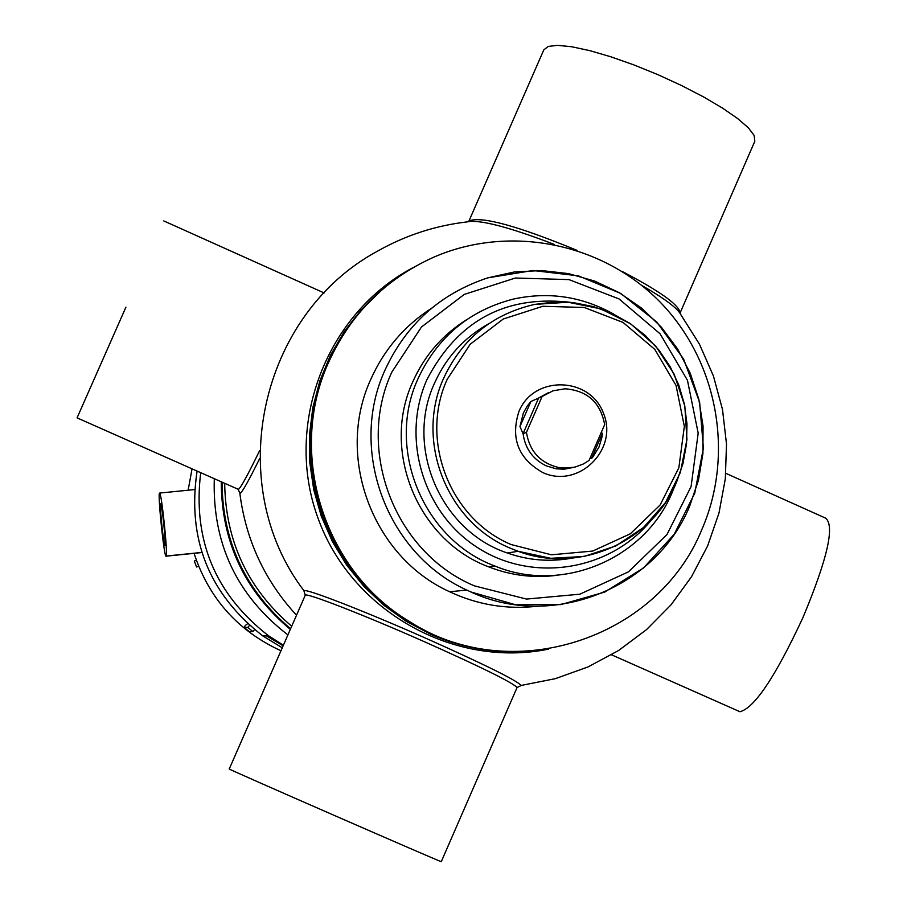 <?xml version="1.0" encoding="UTF-8"?>
<svg xmlns="http://www.w3.org/2000/svg" width="907" height="907" viewBox="0 0 907 907"><rect width="100%" height="100%" fill="white"/><g stroke="black" fill="none" stroke-linecap="round" stroke-linejoin="round"><path stroke-width="1.36" d="M287.893 634.9C236.795 595.491 212.261 543.418 214.301 478.692M290.308 629.379C244.55 590.945 221.523 541.74 221.24 481.776C221.523 541.74 244.55 590.945 290.308 629.379M283.392 645.206L268.642 635.841C215.186 594.391 192.545 539.994 200.708 472.672M196.343 560.254L194.291 561.036L196.365 560.299M194.291 561.036L196.57 566.988L198.656 566.308M194.563 489.576L159.723 493.057C161.695 494.19 167.772 552.782 166.253 556.036L165.856 554.132L165.89 556.195C163.872 554.358 157.954 497.285 159.371 493.329L159.757 495.199L159.723 493.057M201.842 552.431L166.253 556.036M160.652 503.918C161.809 501.934 166.321 545.311 164.972 545.39C163.838 547.499 159.303 504.111 160.652 503.918L160.732 503.918M201.876 552.544L165.89 556.195M249.266 631.623L244.289 627.565L247.77 627.406L252.883 631.578L249.346 631.68L244.289 627.565L245.196 625.615L247.622 623.687M247.77 627.406L249.516 625.377M254.55 629.651L252.883 631.578M601.352 432.242L602.373 433.546L601.874 437.491L599.017 447.015L592.77 457.117L591.455 458.602L589.969 458.375M602.373 433.546L591.455 458.602M589.074 460.439L604.663 424.623C600.502 402.47 587.283 390.52 565.027 388.786L552.941 390.826L542.091 396.529L526.445 432.39C529.665 451.731 540.753 463.522 559.71 467.74L568.564 468.114L575.129 467.06L583.428 463.953L589.074 460.439M526.445 432.39L523.078 433.659L519.972 426.585L523.339 413.082L527.205 406.132L530.924 401.484L542.091 396.529M530.924 401.484L519.972 426.585M548.259 392.754L538.622 398.014L523.078 433.659C525.13 448.557 532.851 459.293 546.263 465.869L556.138 468.794L574.619 467.184M327.506 363.151C286.011 453.704 322.473 570.571 407.685 621.318C439.373 640.671 473.658 650.784 510.528 651.691C483.465 651.113 457.479 645.353 432.571 634.435L407.685 621.318L385.316 605.298L365.26 586.376L347.903 564.914L333.538 541.286L322.45 515.936L314.831 489.304L310.84 461.901L310.545 434.215L313.947 406.767L320.976 380.033L331.531 354.524L345.386 330.704L362.301 309.004L381.949 289.821C358.333 310.092 340.182 334.536 327.506 363.151M328.651 362.256C287.009 453.103 323.595 570.344 409.08 621.261C509.791 687.098 657.246 640.093 701.961 529.291C734.783 453.738 717.539 360.555 659.695 301.646C601.897 242.713 509.178 224.244 433.58 257.248C385.611 278.959 350.635 313.969 328.651 362.256M431.766 308.097C404.477 325.726 384.149 349.467 370.804 379.319C335.114 456.572 372.528 556.955 449.679 591.772C477.728 604.912 507.058 609.708 537.658 606.193M466.663 319.672C442.503 334.796 424.578 355.442 412.866 381.632C380.793 450.677 417.81 540.674 488.794 566.898C510.97 575.537 533.804 578.326 557.283 575.253M613.699 314.139C581.931 296.351 548.327 291.362 512.863 299.197C469.032 310.704 437.446 337.155 418.082 378.559C385.634 448.432 423.081 539.495 494.905 566.036C561.739 593.994 644.684 559.313 672.212 492.41L674.559 486.674M573.904 302.757C507.194 293.959 458.182 319.615 426.868 379.738C400.531 439.215 423.762 514.337 478.885 548.44C533.701 583.054 610.071 570.514 650.852 520.607M488.556 323.844C464.112 337.619 446.097 357.392 434.521 383.162C404.658 447.298 440.677 530.946 507.41 553.021C528.43 560.401 549.846 562.125 571.682 558.19M508.816 651.645C481.832 651.067 455.926 645.342 431.097 634.458L406.302 621.374L384.001 605.4L364.013 586.546L346.701 565.152L332.381 541.604L321.327 516.332L313.743 489.791L309.763 462.479L309.468 434.884L312.858 407.515L319.865 380.872L330.375 355.442L344.195 331.701L361.054 310.069L380.645 290.943M517.024 687.619L441.278 861.65C446.777 864.756 222.011 766.528 229.244 768.989L305.262 595.23C305.274 592.146 363.492 614.753 423.966 641.532C481.73 667.314 512.761 682.654 517.035 687.54L517.001 687.665M125.926 307.167L77.072 417.855L125.926 307.167M259.685 450.507C247.883 474.803 240.786 487.751 238.394 489.383L237.906 489.156M125.676 307.722L78.943 413.603L125.676 307.722M577.158 250.423C517.852 225.979 481.934 216.104 469.407 220.798L467.4 221.75M680.794 314.57L680.012 312.099C677.846 303.992 658.516 290.421 622.021 271.386M754.783 141.345L754.159 135.438L748.298 127.751L737.482 118.42L722.199 107.899L703.174 96.709L681.35 85.428L657.87 74.646L633.948 64.93L610.853 56.79L589.777 50.633L571.784 46.767L557.737 45.35L548.293 46.416L543.815 49.851L468.953 221.013M738.003 710.873L739.976 711.746C754.556 707.925 775.564 676.509 802.978 617.497C827.66 558.293 835.143 525.142 825.404 518.044L725.849 473.341M641.861 285.49C664.593 298.516 677.608 308.267 680.874 314.752L699.433 344.138L713.412 375.974L722.505 409.533L726.507 444.067L725.317 478.828L718.979 513.033L707.63 545.912L691.519 576.75L670.999 604.856L646.544 629.605L618.676 650.455L588.042 666.928L555.299 678.674L521.185 685.431C516.253 680.159 484.44 664.412 425.757 638.211C364.206 610.955 304.775 587.895 303.97 590.763L304.117 591.455M303.97 590.763C222.464 483.896 259.515 314.151 378.264 250.751C405.848 235.242 435.371 225.639 466.81 221.943C478.828 219.177 507.977 226.659 554.29 244.402M520.482 685.862L521.185 685.431M413.184 267.554C326.52 313.085 283.914 423.977 317.609 517.058C350.487 610.434 453.194 668.731 548.61 649.117M239.697 492.648L240.004 493.295C241.84 492.989 248.405 481.379 259.697 458.454M282.258 647.802L262.792 635.909C208.859 593.824 186.967 538.883 197.091 471.073C186.955 538.883 208.859 593.824 262.792 635.909L268.642 635.841M283.12 645.818L266.465 635.864M222.022 482.116C222.532 541.57 245.389 590.446 290.58 628.755M224.687 483.306C225.526 541.139 247.86 588.779 291.691 626.238M542.533 472.434C577.974 489.236 618.563 450.042 603.597 413.581C590.287 376.462 533.94 374.886 518.985 411.336C510.346 438.126 518.192 458.5 542.533 472.434M447.276 379.194C419.215 439.872 449.793 518.827 511.106 544.54L551.399 554.801L592.679 551.071L630.331 533.792L660.16 504.95L678.855 467.763L684.343 426.381L676.032 385.418L654.82 349.422L623.064 322.438L584.278 307.484L542.805 306.283L503.283 319.003L470.2 344.252L447.276 379.194M385.078 369.943C348.107 449.974 386.858 553.984 466.754 590.06L470.937 591.988C551.875 629.855 655.829 588.756 689.592 506.321L698.39 480.517L702.914 453.602L703.061 426.279L698.798 399.273L690.261 373.299L677.665 349.036L661.328 327.144L641.691 308.187L619.266 292.689L594.652 281.057L568.485 273.608L541.468 270.547L514.314 271.975L487.762 277.859C440.417 293.585 406.189 324.287 385.078 369.943M391.79 372.187C355.465 450.643 395.101 552.737 474.406 585.865L526.491 599.073L579.834 594.198L628.46 571.841L666.962 534.574L691.089 486.56L698.186 433.149L687.449 380.271L660.081 333.81L619.073 298.947L568.972 279.605L515.369 278.018L464.271 294.412L421.449 327.03L391.79 372.187M443.75 378.015C414.941 440.303 446.335 521.378 509.281 547.76L518.078 551.286C578.655 574.21 651.782 542.205 676.486 482.354L682.994 463.511L686.52 443.863L686.984 423.875L684.366 404.057L678.731 384.863L670.228 366.768L659.038 350.215L645.444 335.601L629.764 323.277L612.395 313.561L593.734 306.679L574.256 302.802L554.415 302.042L534.699 304.401C492.603 314.06 462.287 338.606 443.75 378.015M192.046 468.828L188.146 490.222M194.053 553.338C208.905 598.416 237.872 630.898 280.955 650.773M559.71 467.74L556.138 468.794L564.188 469.214L574.709 467.162M406.302 621.374L409.08 621.261M449.679 591.772L466.754 590.06L470.937 591.988L515.029 604.595L560.764 604.618L604.674 592.09L643.471 568.009L674.252 534.2L694.739 493.204L703.413 448.103L699.626 402.277L683.651 359.138L656.679 321.928L620.705 293.437L578.394 275.841L532.942 270.501L487.762 277.859M488.794 566.898L494.905 566.036M507.41 553.021L518.078 551.286L550.776 558.293L584.074 556.479L615.706 545.991L643.494 527.557L665.545 502.478L680.363 472.456L686.939 439.566L684.83 406.041L674.184 374.16L655.704 346.123L630.66 323.833L600.74 308.856L568.009 302.212L534.699 304.401M324.15 292.95L163.77 220.923M238.394 489.383L77.072 417.855M754.873 141.129L680.205 312.7M611.556 654.82L739.976 711.746M239.833 493.181C245.774 539.869 264.663 580.559 296.498 615.229M517.035 687.54L521.196 685.511M305.262 595.23L303.924 590.808M238.156 489.44L240.004 493.295"/></g></svg>
